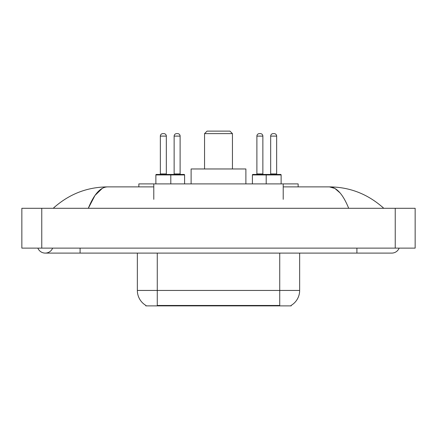 <?xml version="1.0" encoding="UTF-8"?>
<svg xmlns="http://www.w3.org/2000/svg" width="437" height="437" viewBox="0 0 437 437"><rect width="100%" height="100%" fill="white"/><g stroke="black" fill="none" stroke-linecap="round" stroke-linejoin="round"><path stroke-width="0.66" d="M138.851 186.889L138.851 183.901L298.149 183.901L298.149 186.889M291.184 305.381L291.184 305.873L145.816 305.873L145.816 305.381M37.866 248.123A7.964 7.964 0 0 0 52.631 248.123A7.964 7.964 0 0 1 37.866 248.123A7.964 7.964 0 0 0 45.251 253.099A7.964 7.964 0 0 1 37.866 248.123M399.134 248.123A7.964 7.964 0 0 1 391.749 253.099A7.964 7.964 0 0 0 399.134 248.123A7.964 7.964 0 0 1 391.749 253.099A7.964 7.964 0 0 0 399.134 248.123M348.693 208.296C342.985 194.236 336.572 187.102 329.454 186.889L283.214 186.889M153.786 186.889L107.546 186.889C100.428 187.102 94.015 194.236 88.307 208.296L95.009 195.421L102.378 188.287M41.766 208.296L415.15 208.296L415.15 248.123L21.85 248.123L21.85 208.296L41.766 208.296L41.766 248.123M382.091 206.756L383.784 208.296C368.118 194.181 350.004 187.047 329.454 186.889L334.879 188.434L340.079 192.941M54.909 206.756L53.216 208.296C68.811 194.214 86.919 187.074 107.546 186.889M145.963 305.468A17.425 17.425 0 0 1 137.349 290.441L157.265 290.441L157.265 305.468L279.735 305.468L279.735 290.441L299.651 290.441L299.651 253.099M137.349 290.441L137.349 253.099M291.037 305.468A17.425 17.425 0 0 0 299.651 290.441M184.594 174.937L155.872 174.937A0.497 0.497 0 0 1 156.37 174.439L184.097 174.439A0.497 0.497 0 0 1 184.594 174.937L184.594 183.901M170.807 183.901L170.807 174.937A0.497 0.497 0 0 0 170.31 174.439M166.328 136.104L160.352 136.104A2.491 2.491 0 0 1 162.843 133.618L163.837 133.618A2.491 2.491 0 0 1 166.328 136.104L166.328 173.942A0.497 0.497 0 0 0 166.825 174.439M160.352 136.104L160.352 173.942A0.497 0.497 0 0 1 159.855 174.439M155.872 174.937L155.872 183.901M281.128 174.937L266.193 174.937A0.497 0.497 0 0 1 266.69 174.439L280.63 174.439A0.497 0.497 0 0 1 281.128 174.937L281.128 183.901M276.648 136.104L270.672 136.104A2.491 2.491 0 0 1 273.163 133.618L274.157 133.618A2.491 2.491 0 0 1 276.648 136.104L276.648 173.942A0.497 0.497 0 0 0 277.145 174.439M270.672 136.104L270.672 173.942A0.497 0.497 0 0 1 270.175 174.439M274.157 133.618L273.163 133.618M266.69 174.439L252.903 174.439A0.497 0.497 0 0 0 252.406 174.937L266.193 174.937L266.193 183.901M174.139 136.104A2.491 2.491 0 0 1 176.63 133.618L177.624 133.618A2.491 2.491 0 0 1 180.115 136.104L174.139 136.104L174.139 173.942A0.497 0.497 0 0 1 173.642 174.439M180.115 136.104L180.115 173.942A0.497 0.497 0 0 0 180.612 174.439M177.624 133.618L176.63 133.618M256.885 136.104A2.491 2.491 0 0 1 259.376 133.618L260.37 133.618A2.491 2.491 0 0 1 262.861 136.104L256.885 136.104L256.885 173.942A0.497 0.497 0 0 1 256.388 174.439M262.861 136.104L262.861 173.942A0.497 0.497 0 0 0 263.358 174.439M252.406 174.937L252.406 183.901M260.37 133.618L259.376 133.618M204.56 133.618L232.44 133.618L229.949 131.127L207.051 131.127L204.56 133.618L204.56 168.966M232.44 133.618L232.44 168.966M245.884 183.901L245.884 168.966L191.116 168.966L191.116 183.901M277.746 305.873L277.746 305.381M159.254 305.873L159.254 305.381M153.786 199.332L153.786 183.901M283.214 199.332L283.214 183.901M356.903 248.123L356.903 253.099L391.749 253.099M80.097 248.123L80.097 253.099L356.903 253.099M395.234 208.296L395.234 248.123M157.265 253.099L157.265 290.441L279.735 290.441L279.735 253.099M160.352 173.942L166.328 173.942M270.672 173.942L276.648 173.942M174.139 173.942L180.115 173.942M256.885 173.942L262.861 173.942M80.097 253.099L45.251 253.099"/></g></svg>
